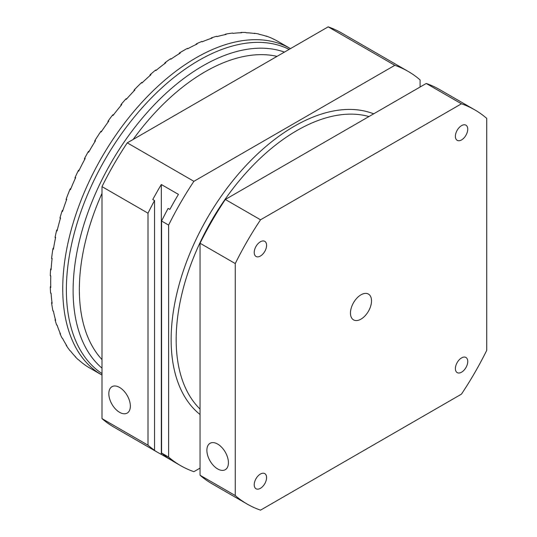 <?xml version="1.0" encoding="UTF-8"?>
<svg xmlns="http://www.w3.org/2000/svg" width="537" height="537" viewBox="0 0 537 537"><rect width="100%" height="100%" fill="white"/><g stroke="black" fill="none" stroke-linecap="round" stroke-linejoin="round"><path stroke-width="0.81" d="M172.209 460.686L161.328 454.403A227.594 131.404 -60 0 1 158.18 452.684A227.594 131.404 -60 0 1 152.783 449.254L154.542 450.274A227.594 131.404 -60 0 1 148.004 445.18L101.99 418.618L101.99 186.621L148.004 213.189A227.594 131.404 -60 0 1 154.542 200.549L152.783 199.529A227.594 131.404 -60 0 1 161.328 184.513L178.432 194.381A227.594 131.404 120 0 0 169.88 209.403L168.121 208.39A227.594 131.404 120 0 0 161.583 221.022L168.625 225.09A227.594 131.404 -60 0 1 193.897 181.318L127.256 142.849L227.715 84.846L328.174 26.85L394.809 65.319A227.594 131.404 -60 0 1 408.147 71.401A227.594 131.404 -60 0 1 420.082 79.912L420.082 87.028M101.99 186.621A227.594 131.404 -60 0 1 127.256 142.849M260.532 219.794L225.325 199.469L426.244 83.47L461.444 103.795L260.532 219.794A227.594 131.404 -60 0 0 235.26 263.56L235.26 495.557L200.053 475.232L200.053 243.241A227.594 131.404 -60 0 1 225.325 199.469M200.053 243.241L235.26 263.56M461.444 103.795A227.594 131.404 -60 0 1 474.782 109.87A227.594 131.404 -60 0 1 486.717 118.382L486.717 350.379A227.594 131.404 -60 0 1 461.444 394.151L260.532 510.15A227.594 131.404 -60 0 1 247.195 504.075A227.594 131.404 -60 0 1 235.26 495.557M350.46 313.051A14.895 8.599 -60 0 1 356.957 298.062A14.895 8.599 -60 0 1 368.436 294.075A14.895 8.599 -60 0 1 368.436 311.272A14.895 8.599 -60 0 1 353.541 319.871A14.895 8.599 -60 0 1 350.46 313.051M455.389 136.324A8.74 5.048 -60 0 1 459.202 127.531A8.74 5.048 -60 0 1 465.941 125.188A8.74 5.048 -60 0 1 465.941 135.284A8.74 5.048 -60 0 1 457.202 140.332A8.74 5.048 -60 0 1 455.389 136.324M254.223 252.471A8.74 5.048 -60 0 1 258.042 243.67A8.74 5.048 -60 0 1 264.775 241.328A8.74 5.048 -60 0 1 264.775 251.423A8.74 5.048 -60 0 1 256.035 256.471A8.74 5.048 -60 0 1 254.223 252.471M254.223 484.757A8.74 5.048 -60 0 1 258.042 475.957A8.74 5.048 -60 0 1 264.775 473.614A8.74 5.048 -60 0 1 264.775 483.709A8.74 5.048 -60 0 1 256.035 488.757A8.74 5.048 -60 0 1 254.223 484.757M455.389 368.617A8.74 5.048 -60 0 1 459.202 359.817A8.74 5.048 -60 0 1 465.941 357.474A8.74 5.048 -60 0 1 465.941 367.57A8.74 5.048 -60 0 1 457.202 372.618A8.74 5.048 -60 0 1 455.389 368.617M328.174 26.85A227.594 131.404 -60 0 1 341.512 32.925L408.147 71.401M426.244 83.47A227.594 131.404 -60 0 1 439.581 89.545L474.782 109.87M247.195 504.075L211.987 483.75A227.594 131.404 -60 0 1 200.053 475.232M217.66 468.942A15.231 8.793 60 0 1 207.705 455.524A15.231 8.793 60 0 1 210.041 443.314A15.231 8.793 60 0 1 225.272 452.107A15.231 8.793 60 0 1 225.272 469.694A15.231 8.793 60 0 1 217.66 468.942M161.583 221.022L161.583 453.02A227.594 131.404 120 0 0 168.121 458.115L169.88 459.128A227.594 131.404 120 0 0 175.277 462.552L180.56 465.599A227.594 131.404 -60 0 1 168.625 457.088L161.583 453.02M168.625 225.09L168.625 457.088M180.56 465.599A227.594 131.404 -60 0 0 193.897 471.681L200.053 468.123M394.809 65.319L193.897 181.318M119.59 412.322A15.231 8.793 60 0 1 109.642 398.904A15.231 8.793 60 0 1 111.971 386.694A15.231 8.793 60 0 1 127.202 395.487A15.231 8.793 60 0 1 127.202 413.081A15.231 8.793 60 0 1 119.59 412.322M148.004 445.18L148.004 213.189M158.18 452.684L113.918 427.13A227.594 131.404 -60 0 1 101.99 418.618M154.542 200.549L154.542 450.274M161.328 184.513L161.328 454.403M277.045 56.365A177.807 102.654 120 0 0 133.122 139.459M101.99 193.387A177.807 102.654 120 0 0 101.99 359.582M187.977 48.632L187.682 48.464A1.067 0.618 120 0 0 187.171 48.505A188.474 108.816 120 0 0 179.747 52.787A1.067 0.618 120 0 0 179.043 53.821M142.258 82.611A1.067 0.618 120 0 0 142.157 82.517A1.067 0.618 120 0 0 141.385 82.752A188.474 108.816 120 0 0 134.404 89.706A1.067 0.618 120 0 0 133.941 90.914A337.833 195.052 120 0 0 133.948 91.001M101.708 131.169A337.833 195.052 120 0 0 101.6 131.135A1.067 0.618 120 0 0 100.667 131.679A188.474 108.816 120 0 0 94.982 140.472A1.067 0.618 120 0 0 94.821 141.627A337.833 195.052 120 0 0 94.881 141.734M70.931 188.487A337.833 195.052 120 0 0 70.817 188.507A1.067 0.618 120 0 0 69.944 189.386A188.474 108.816 120 0 0 66.232 198.952A1.067 0.618 120 0 0 66.36 199.912A1.067 0.618 120 0 0 66.393 199.925L66.36 199.912M53.64 247.799A337.833 195.052 120 0 0 53.619 247.812A1.067 0.618 120 0 0 52.908 248.92A188.474 108.816 120 0 0 51.619 258.102A1.067 0.618 120 0 0 51.834 258.727L52.069 258.861M51.941 302.049A1.067 0.618 120 0 0 51.619 303.083A188.474 108.816 120 0 0 52.908 310.782A1.067 0.618 120 0 0 53.116 311.104L53.458 311.306M66.165 344.754A1.067 0.618 120 0 0 66.232 345.358A188.474 108.816 120 0 0 69.944 350.641A1.067 0.618 120 0 0 70.052 350.742A1.067 0.618 120 0 0 70.193 350.782M271.997 38.349A1.067 0.618 120 0 0 271.97 38.328A1.067 0.618 120 0 0 271.937 38.308A188.474 108.816 120 0 0 266.251 36.08A1.067 0.618 120 0 0 265.922 36.1M232.937 33.314A1.067 0.618 120 0 0 232.769 33.113A1.067 0.618 120 0 0 232.514 33.066A188.474 108.816 120 0 0 225.533 34.167A1.067 0.618 120 0 0 224.849 34.69M171.189 58.963L170.934 58.815A1.067 0.618 120 0 0 170.33 58.916A188.474 108.816 120 0 0 165.309 62.5L165.812 62.789A188.474 108.816 120 0 0 155.858 70.562L155.354 70.273A188.474 108.816 120 0 0 150.441 74.448A1.067 0.618 120 0 0 149.877 75.677M156.16 70.206A1.067 0.618 120 0 0 156.052 70.105A1.067 0.618 120 0 0 155.354 70.273M165.309 62.5A1.067 0.618 120 0 0 164.671 63.561A357.394 206.342 120 0 0 164.658 63.641M217.183 36.556L216.827 36.348A1.067 0.618 120 0 0 216.478 36.321A188.474 108.816 120 0 0 211.565 37.825L212.068 38.114A188.474 108.816 120 0 0 202.113 41.832L201.61 41.544A188.474 108.816 120 0 0 196.589 43.752A1.067 0.618 120 0 0 195.857 44.625M245.986 32.643A1.067 0.618 120 0 0 245.852 32.515A1.067 0.618 120 0 0 245.671 32.462A188.474 108.816 120 0 0 241.16 32.442L241.663 32.737A188.474 108.816 120 0 0 233.018 33.361L232.514 33.066M266.251 36.08L266.755 36.375A188.474 108.816 120 0 0 259.149 34.294L258.646 34.006A188.474 108.816 120 0 0 254.424 33.247A1.067 0.618 120 0 0 253.941 33.395M84.557 364.663A1.067 0.618 120 0 0 84.692 364.818A188.474 108.816 120 0 0 88.149 367.066L88.652 367.362A188.474 108.816 120 0 0 89.726 367.993L101.782 374.954A188.474 108.816 120 0 1 101.782 157.321A188.474 108.816 120 0 1 290.255 48.505L278.2 41.544A188.474 108.816 120 0 0 272.44 38.597L271.937 38.308M69.944 350.641L70.448 350.929A188.474 108.816 120 0 0 75.67 356.991L75.173 356.702A188.474 108.816 120 0 0 78.194 359.629A1.067 0.618 120 0 0 78.254 359.676A1.067 0.618 120 0 0 78.328 359.709M60.084 333.034A1.067 0.618 120 0 0 60.043 333.813A188.474 108.816 120 0 0 62.037 338.015L62.54 338.31A188.474 108.816 120 0 0 66.736 345.653L66.232 345.358M52.908 310.782L53.411 311.071A188.474 108.816 120 0 0 55.633 320.381L55.13 320.092A188.474 108.816 120 0 0 56.586 324.838A1.067 0.618 120 0 0 56.768 325.08L57.144 325.294M50.746 286.1A1.067 0.618 120 0 0 50.283 287.201A188.474 108.816 120 0 0 50.572 292.86L51.075 293.148A188.474 108.816 120 0 0 52.123 303.378L51.619 303.083M51.619 258.102L52.123 258.391A188.474 108.816 120 0 0 51.075 269.829L50.572 269.54A188.474 108.816 120 0 0 50.283 275.528A1.067 0.618 120 0 0 50.505 276.052L50.773 276.206M57.425 229.521A357.394 206.342 120 0 0 57.291 229.601A1.067 0.618 120 0 0 56.586 230.615A188.474 108.816 120 0 0 55.13 237.039L55.633 237.327A188.474 108.816 120 0 0 53.411 249.208L52.908 248.92M66.232 198.952L66.736 199.247A188.474 108.816 120 0 0 62.54 211.43L62.037 211.142A188.474 108.816 120 0 0 60.043 217.653A1.067 0.618 120 0 0 60.211 218.499A1.067 0.618 120 0 0 60.245 218.519L60.211 218.499M79.228 170.061A357.394 206.342 120 0 0 79.033 170.101A1.067 0.618 120 0 0 78.194 170.873A188.474 108.816 120 0 0 75.173 177.291L75.67 177.586A188.474 108.816 120 0 0 70.448 189.675L69.944 189.386M94.982 140.472L95.485 140.761A188.474 108.816 120 0 0 88.652 152.226L88.149 151.937A188.474 108.816 120 0 0 84.692 158.18A1.067 0.618 120 0 0 84.591 159.247A357.394 206.342 120 0 0 84.692 159.402M113.522 114.797A357.394 206.342 120 0 0 113.367 114.743A1.067 0.618 120 0 0 112.495 115.186A188.474 108.816 120 0 0 108.273 120.825L108.776 121.114A188.474 108.816 120 0 0 101.171 131.968L100.667 131.679M134.404 89.706L134.908 90.001A188.474 108.816 120 0 0 126.262 99.358L125.759 99.07A188.474 108.816 120 0 0 121.248 104.299A1.067 0.618 120 0 0 120.852 105.433A357.394 206.342 120 0 0 120.885 105.621M150.441 74.448L150.944 74.737A188.474 108.816 120 0 0 141.889 83.04L141.385 82.752M179.747 52.787L180.251 53.082A188.474 108.816 120 0 0 170.833 59.204L170.33 58.916M196.589 43.752L197.092 44.041A188.474 108.816 120 0 0 187.675 48.793L187.171 48.505M225.533 34.167L226.037 34.455A188.474 108.816 120 0 0 216.982 36.61L216.478 36.321M254.424 33.247L254.927 33.536A188.474 108.816 120 0 0 246.174 32.757L245.671 32.462M78.194 359.629L78.697 359.918A188.474 108.816 120 0 0 85.195 365.113L84.692 364.818M56.586 324.838L57.09 325.127A188.474 108.816 120 0 0 60.547 334.101L60.043 333.813M50.283 275.528L50.787 275.823A188.474 108.816 120 0 0 50.787 287.49L50.283 287.201M60.043 217.653L60.547 217.941A188.474 108.816 120 0 0 57.09 230.903L56.586 230.615M84.692 158.18L85.195 158.475A188.474 108.816 120 0 0 78.697 171.169L78.194 170.873M121.248 104.299L121.751 104.587A188.474 108.816 120 0 0 112.998 115.482L112.495 115.186M108.273 120.825A1.067 0.618 120 0 0 108.044 122.114M126.745 98.815L126.618 98.741A1.067 0.618 120 0 0 125.759 99.07M75.173 177.291A1.067 0.618 120 0 0 75.247 178.371L75.301 178.398M89.189 151.293A1.067 0.618 120 0 0 88.149 151.937M55.13 237.039A1.067 0.618 120 0 0 55.324 237.777L55.512 237.891M62.957 210.142A1.067 0.618 120 0 0 62.037 211.142M50.572 292.86A1.067 0.618 120 0 0 50.787 293.283L51.096 293.457M51.169 268.406A1.067 0.618 120 0 0 50.572 269.54M62.037 338.015A1.067 0.618 120 0 0 62.191 338.182A1.067 0.618 120 0 0 62.413 338.236M55.298 319.173A1.067 0.618 120 0 0 55.13 320.092M88.149 367.066A1.067 0.618 120 0 0 88.155 367.073A1.067 0.618 120 0 0 88.162 367.073L88.659 367.362M75.032 356.32A1.067 0.618 120 0 0 75.173 356.702M241.16 32.442A1.067 0.618 120 0 0 240.556 32.764M202.362 41.725L202.04 41.537A1.067 0.618 120 0 0 201.61 41.544M211.565 37.825A1.067 0.618 120 0 0 210.833 38.523M373.658 113.824A174.25 100.607 120 0 0 242.341 169.544A174.25 100.607 120 0 0 171.135 339.639A174.25 100.607 120 0 0 200.053 414.517M200.053 409.08A170.692 98.553 -60 0 1 176.17 339.639A170.692 98.553 -60 0 1 242.697 176.673A170.692 98.553 -60 0 1 368.953 116.549M284.442 52.096A183.473 105.93 120 0 0 146.97 112.736A183.473 105.93 120 0 0 73.113 290.571A183.473 105.93 120 0 0 101.99 368.12M101.99 373.564A187.279 108.125 -60 0 1 105.165 159.274A187.279 108.125 -60 0 1 289.154 49.377M70.495 350.99L70.052 350.742M272.454 38.61L271.97 38.328M233.159 33.341L232.769 33.113M62.601 338.417L62.191 338.182M78.724 359.944L78.254 359.676M246.275 32.757L245.852 32.515M259.21 34.308L258.753 34.046"/></g></svg>
